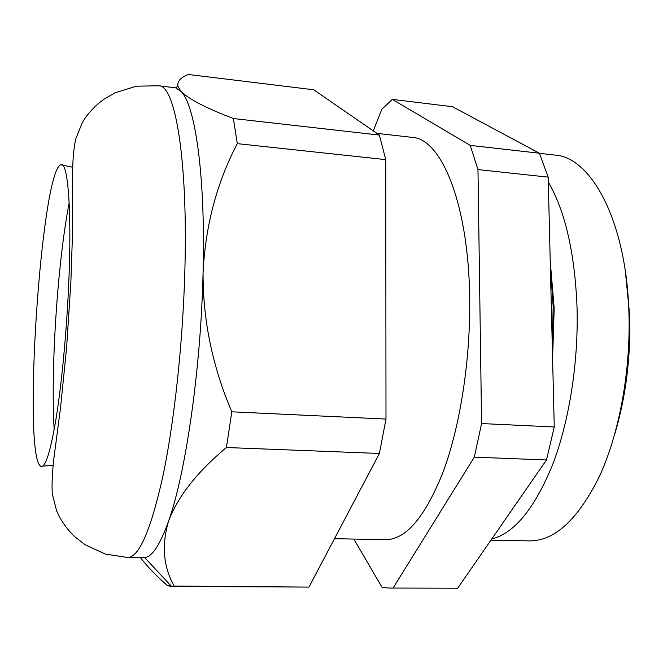 <?xml version="1.0" encoding="UTF-8"?>
<svg xmlns="http://www.w3.org/2000/svg" width="663" height="663" viewBox="0 0 663 663"><rect width="100%" height="100%" fill="white"/><g stroke="black" fill="none" stroke-linecap="round" stroke-linejoin="round"><path stroke-width="0.99" d="M388.501 588.04L457.685 588.205L388.501 588.04L382.029 587.319L353.876 539.069M490.943 540.163L529.397 540.9C554.782 541.033 578.211 519.353 599.683 475.852C619.491 432.608 630.944 369.971 628.897 311.593C626.162 220.829 591.172 157.106 554.881 155.076L539.425 153.327M491.755 538.986C514.314 533.284 534.569 508.596 552.519 464.92C569.144 421.726 578.559 362.661 577.05 307.624C574.887 253.332 565.307 211.447 548.301 181.977M552.594 358.501L554.193 308.394L550.224 261.181M539.375 153.211L452.547 106.726L392.33 99.375L470.2 145.371L539.375 153.211L548.185 177.137L554.26 426.972L546.469 459.965L457.685 588.205M392.33 99.375L381.838 109.271L373.261 130.86M470.2 145.371L477.973 169.571L481.587 423.558L474.302 457.155L393.267 587.725M334.475 538.704L385.51 539.665C405.971 539.732 425.265 516.941 443.381 471.294C460.147 425.903 470.457 360.1 469.677 299.021C468.832 204.03 441.318 138.468 412.088 137.365L376.891 133.362M379.377 135.078L313.715 89.778L188.358 74.48C180.726 77.422 177.22 81.309 177.841 86.14L180.974 91.353C188.466 98.969 205.928 108.028 233.359 118.528L237.304 143.639L385.742 159.634L379.377 135.078L233.359 118.528M127.661 557.492L105.492 554.111L85.254 544.812L74.82 536.748C66.3 528.494 60.167 519.651 56.438 510.22L52.278 493.753C51.557 481.595 52.634 465.724 55.51 446.133L60.557 407.554L66.632 347.354L70.858 282.372L72.391 237.072L72.623 172.828C72.715 159.617 73.75 148.355 75.715 139.039L82.005 123.26C86.944 114.401 94.179 106.445 103.718 99.375L115.122 92.762L136.404 86.207L158.83 85.767C174.982 84.914 188.126 158.946 184.836 271.3C182.839 343.658 174.236 422.389 162.866 476.341C150.725 530.45 138.99 557.5 127.661 557.492L144.691 557.641C152.225 556.787 160.189 544.596 168.584 521.06C185.657 473.631 200.93 368.761 203.06 272.717C202.87 320.08 212.458 366.448 231.81 411.814L385.99 419.066L385.742 159.634M385.99 419.066L379.393 453.467L308.983 587.087L171.303 586.423L167.499 585.686L170.946 585.719M477.973 169.571L548.185 177.137M481.587 423.558L554.26 426.972M158.83 85.767L175.736 87.864L180.974 91.353C195.254 104.978 205.629 176.043 203.06 272.717C205.406 225.644 216.818 182.623 237.304 143.639M68.679 284.717C72.043 210.337 67.85 160.206 60.723 164.756C40.998 172.214 22.227 456.301 40.799 466.288C45.349 468.252 50.537 451.785 56.347 416.886C61.833 382.286 66.607 331.608 68.679 284.717M69.159 202.828C57.557 262.631 50.545 368.843 54.175 429.649M474.302 457.155L546.469 459.965M231.81 411.814L226.406 447.517C197.06 472.097 177.783 496.612 168.584 521.06C161.482 545.077 163.33 566.749 174.129 586.067L308.983 587.087M226.406 447.517L379.393 453.467M174.129 586.067L171.303 586.423M167.499 585.686C156.667 576.23 147.658 566.89 140.465 557.666M60.723 164.756L72.681 167.25M40.799 466.288L52.982 465.393M625.441 272.004L629.651 315.265C630.853 357.266 625.872 396.938 614.717 434.265M550.356 266.393L553.157 306.223L552.32 347.487M144.691 557.641L171.609 586.423M175.736 87.864L177.841 86.14"/></g></svg>
